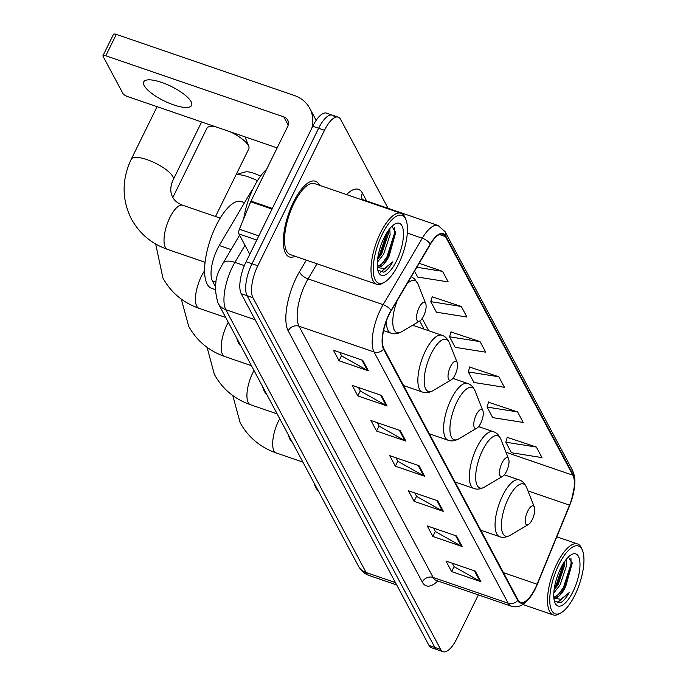 <?xml version="1.0" encoding="UTF-8"?>
<svg xmlns="http://www.w3.org/2000/svg" width="686" height="686" viewBox="0 0 686 686"><rect width="100%" height="100%" fill="white"/><g stroke="black" fill="none" stroke-linecap="round" stroke-linejoin="round"><path stroke-width="1.03" d="M215.404 286.568L212.437 281.011A25.013 9.252 -71.1 0 1 219.254 245.519L249.97 193.426A25.013 9.252 -71.1 0 1 252.937 189.044M334.785 117.409A25.013 9.252 108.9 0 0 332.384 115.145L326.519 113.13A25.013 9.252 108.9 0 0 312.773 126.25L246.103 261.735A25.013 9.252 108.9 0 0 241.206 293.668L428.973 645.406A25.013 9.252 108.9 0 0 431.374 647.678L437.239 649.685A25.013 9.252 108.9 0 1 434.83 647.421A25.013 9.252 108.9 0 0 437.239 649.685L443.096 651.7A25.013 9.252 108.9 0 0 456.85 638.58L478.348 594.899M388.113 208.338L340.65 119.424A25.013 9.252 108.9 0 0 338.241 117.16A25.013 9.252 108.9 0 0 324.495 130.271L257.825 265.756A25.013 9.252 108.9 0 0 252.928 297.69L247.063 295.683L434.83 647.421L247.063 295.683A25.013 9.252 108.9 0 1 251.968 263.75A25.013 9.252 108.9 0 0 247.063 295.683L241.206 293.668M324.495 130.271L318.63 128.265L251.968 263.75L318.63 128.265A25.013 9.252 108.9 0 1 332.384 115.145A25.013 9.252 108.9 0 0 318.63 128.265L312.773 126.25M319.47 185.28A40.02 14.8 108.9 0 0 315.406 181.25A40.02 14.8 108.9 0 0 293.411 202.233A40.02 14.8 108.9 0 0 289.423 256.958A40.02 14.8 108.9 0 0 295.109 256.264A40.02 14.8 108.9 0 1 289.423 256.958A40.02 14.8 108.9 0 1 293.411 202.233A40.02 14.8 108.9 0 1 315.406 181.25A40.02 14.8 108.9 0 1 319.47 185.28M535.234 588.348A26.685 9.861 -71.1 0 1 520.571 602.334A26.685 9.861 -71.1 0 1 517.999 599.916L383.886 348.677A26.685 9.861 -71.1 0 1 391.149 310.827L430.311 244.405A26.685 9.861 -71.1 0 1 442.942 234.209A26.685 9.861 -71.1 0 1 445.506 236.627L572.879 475.227A26.685 9.861 -71.1 0 1 569.509 505.162L537.095 584.215A26.685 9.861 -71.1 0 1 535.234 588.348M535.38 588.631A27.346 10.11 108.9 0 0 537.292 584.386L569.706 505.333A27.346 10.11 108.9 0 0 573.153 474.661L445.78 236.053A27.346 10.11 108.9 0 0 430.216 244.036L391.054 310.449A27.346 10.11 108.9 0 0 383.603 349.251L517.724 600.49A27.346 10.11 108.9 0 0 535.38 588.631M362.74 360.287L333.43 350.229L339.064 360.767L368.373 370.826L362.74 360.287M339.759 352.398L341.628 355.905L367.396 370.389A6.671 5.857 -28.1 0 0 368.373 370.826M341.534 355.734L339.064 360.767M381.502 395.428L352.192 385.369L357.818 395.908L387.127 405.966L381.502 395.428M358.512 387.539L360.39 391.046L386.149 405.529A6.671 5.857 -28.1 0 0 387.127 405.966M360.296 390.874L357.818 395.908M400.255 430.568L370.946 420.501L376.58 431.048L405.889 441.107L400.255 430.568M377.274 422.67L379.144 426.178L404.911 440.669A6.671 5.857 -28.1 0 0 405.889 441.107M379.049 426.015L376.58 431.048M475.287 571.121L445.977 561.062L451.611 571.601L480.92 581.659L475.287 571.121M452.306 563.232L454.175 566.739L479.943 581.222A6.671 5.857 -28.1 0 0 480.92 581.659M454.081 566.567L451.611 571.601M456.533 535.98L427.224 525.922L432.849 536.461L462.158 546.519L456.533 535.98M433.543 528.091L435.421 531.599L461.181 546.09A6.671 5.857 -28.1 0 0 462.158 546.519M435.327 531.427L432.849 536.461M437.771 500.84L408.462 490.782L414.095 501.32L443.405 511.387L437.771 500.84M414.79 492.951L416.659 496.458L442.427 510.95A6.671 5.857 -28.1 0 0 443.405 511.387M416.565 496.287L414.095 501.32M419.017 465.7L389.708 455.641L395.333 466.18L424.643 476.247L419.017 465.7M396.028 457.811L397.906 461.318L423.665 475.81A6.671 5.857 -28.1 0 0 424.643 476.247M397.811 461.146L395.333 466.18M252.928 297.69L440.695 649.436A25.013 9.252 108.9 0 0 443.096 651.7M414.524 271.184L417.663 277.058L448.181 281.895L442.556 271.347L419.163 263.321M498.825 376.768L468.306 371.932L473.932 382.479L504.45 387.307L498.825 376.768L469.721 367.096M517.587 411.909L487.069 407.072L492.694 417.62L523.212 422.447L517.587 411.909L488.483 402.236M536.341 447.04L505.822 442.213L511.447 452.751L541.966 457.588L536.341 447.04L507.237 437.368M461.309 306.488L430.791 301.66L436.416 312.199L466.934 317.026L461.309 306.488L432.206 296.815M480.071 341.628L449.553 336.8L455.178 347.339L485.697 352.167L480.071 341.628L450.968 331.955M449.553 336.8L451.054 331.664M468.306 371.932L469.807 366.804M487.069 407.072L488.569 401.945M505.822 442.213L507.323 437.085M430.791 301.66L432.291 296.532M442.556 271.347L416.831 267.274M558.79 564.827A35.852 13.257 108.9 0 0 549.795 601.905A35.852 13.257 108.9 0 0 561.165 612.761A35.852 13.257 108.9 0 0 574.919 595.045A35.852 13.257 108.9 0 0 582.525 550.541A35.852 13.257 108.9 0 0 558.79 564.827M582.525 550.541L581.788 548.671A37.524 13.874 108.9 0 0 577.569 543.947A37.524 13.874 108.9 0 0 556.946 563.626A37.524 13.874 108.9 0 0 553.208 614.922A37.524 13.874 108.9 0 0 559.442 613.781L561.165 612.761M566.25 559.347L566.627 565.401L560.153 584.815L553.791 593.004M564.852 561.199L564.792 564.775L558.318 584.18L554.031 590.329M553.808 597.463A20.846 7.709 108.9 0 0 554.194 597.626A20.846 7.709 108.9 0 0 565.65 586.702L561.723 592.421L553.799 597.343M573.05 591.538A27.517 10.17 108.9 0 0 579.953 563.103A27.517 10.17 108.9 0 0 571.258 554.725A27.517 10.17 108.9 0 0 560.668 568.342A27.517 10.17 108.9 0 0 554.845 602.531A27.517 10.17 108.9 0 0 573.05 591.538M565.65 586.702L572.167 563.36L568.445 556.929M554.314 600.833L560.256 602.857C563.275 601.322 566.302 597.866 569.337 592.49L560.908 599.298L553.868 598.183M569.337 592.49L556.946 603.063M570.958 558.37L571.069 563.798L563.455 587.499L556.912 596.537M563.549 563.146L556.132 584.987L554.357 587.971M572.073 562.1L571.987 564.106L564.372 587.816L560.625 593.622M564.664 561.465L557.049 585.295L554.056 590.08M527.74 511.147A10.007 3.696 108.9 0 0 525.227 521.497A10.007 3.696 108.9 0 0 528.409 524.524A10.007 3.696 108.9 0 0 532.242 519.585A10.007 3.696 108.9 0 0 534.368 507.16A10.007 3.696 108.9 0 0 527.74 511.147M314.137 483.141A45.859 16.953 108.9 0 0 318.175 490.704M502.006 462.939A10.007 3.696 108.9 0 0 499.494 473.289A10.007 3.696 108.9 0 0 502.667 476.316A10.007 3.696 108.9 0 0 506.508 471.368A10.007 3.696 108.9 0 0 508.626 458.951A10.007 3.696 108.9 0 0 502.006 462.939M288.403 434.933A45.859 16.953 108.9 0 0 292.442 442.496M236.181 174.518L244.996 172.006A15.006 4.536 26.2 0 1 260.483 176.199M257.439 180.727A23.35 7.066 -153.8 0 0 236.104 174.681M476.273 414.73A10.007 3.696 108.9 0 0 473.76 425.08A10.007 3.696 108.9 0 0 476.933 428.107A10.007 3.696 108.9 0 0 480.775 423.159A10.007 3.696 108.9 0 0 482.893 410.743A10.007 3.696 108.9 0 0 476.273 414.73M262.669 386.724A45.859 16.953 108.9 0 0 266.708 394.287M215.515 216.51L248.829 148.811A23.35 7.066 -153.8 0 0 248.735 146.264A23.35 7.066 -153.8 0 0 248.401 145.543A23.35 7.066 -153.8 0 0 230.17 131.763M215.756 126.816A23.35 7.066 -153.8 0 0 209.007 126.721A23.35 7.066 -153.8 0 0 206.932 128.196L172.855 197.465M450.531 366.521A10.007 3.696 108.9 0 0 448.027 376.863A10.007 3.696 108.9 0 0 451.199 379.898A10.007 3.696 108.9 0 0 455.032 374.95A10.007 3.696 108.9 0 0 457.159 362.534A10.007 3.696 108.9 0 0 450.531 366.521M236.927 338.507A45.859 16.953 108.9 0 0 240.966 346.078M419.095 307.628A10.007 3.696 108.9 0 0 416.582 317.97A10.007 3.696 108.9 0 0 419.763 321.005A10.007 3.696 108.9 0 0 423.596 316.057A10.007 3.696 108.9 0 0 425.723 303.641A10.007 3.696 108.9 0 0 419.095 307.628M244.525 202.662L241.326 201.564A45.859 16.953 108.9 0 0 216.124 225.617A45.859 16.953 108.9 0 0 211.545 288.317L215.233 289.578M144.214 85.613A26.685 8.069 -153.8 0 0 168.902 103.089A26.685 8.069 -153.8 0 0 191.6 105.438A26.685 8.069 -153.8 0 0 191.102 101.708A26.685 8.069 -153.8 0 0 166.415 84.232A26.685 8.069 -153.8 0 0 143.717 81.883A26.685 8.069 -153.8 0 0 144.214 85.613M256.787 240.031L238.891 233.892L249.773 254.283M311.881 128.05A33.348 29.301 -28.1 0 0 309.746 108.319A33.348 29.301 -28.1 0 0 294.363 95.5L116.303 34.386L105.781 55.78L283.833 116.894A8.335 7.323 151.9 0 1 287.683 120.101A8.335 7.323 151.9 0 1 287.657 126.541L250.965 201.101L272.333 208.433M105.781 55.78A4.167 1.261 -153.8 0 0 102.977 55.695L113.507 34.3A4.167 1.261 26.2 0 1 116.303 34.386M102.977 55.695A4.167 1.261 -153.8 0 0 103.054 56.278L122.94 93.519A4.167 1.261 -153.8 0 0 127.536 96.537L277.153 147.893M238.891 233.892A4.167 1.544 -71.1 0 1 239.414 229.21L250.673 201.744A4.167 1.544 -71.1 0 1 250.965 201.101M382.282 234.175A35.852 13.257 108.9 0 0 373.287 271.253A35.852 13.257 108.9 0 0 384.657 282.109A35.852 13.257 108.9 0 0 398.412 264.393A35.852 13.257 108.9 0 0 406.009 219.88A35.852 13.257 108.9 0 0 382.282 234.175M406.009 219.88L405.28 218.011A37.524 13.874 108.9 0 0 401.061 213.295A37.524 13.874 108.9 0 0 380.438 232.966A37.524 13.874 108.9 0 0 376.7 284.27A37.524 13.874 108.9 0 0 382.925 283.129L384.657 282.109M401.061 213.295L314.6 183.608A37.524 13.874 108.9 0 0 293.977 203.288A37.524 13.874 108.9 0 0 290.238 254.592L376.7 284.27M266.52 169.502A41.692 15.418 108.9 0 0 253.468 187.947A41.692 15.418 108.9 0 0 243.77 218.594M389.742 228.687L390.111 234.741L383.637 254.154L377.283 262.344M388.336 230.547L388.285 234.115L381.81 253.528L377.514 259.668M377.291 266.811A20.846 7.709 108.9 0 0 377.677 266.974A20.846 7.709 108.9 0 0 389.134 256.041L385.206 261.76L377.283 266.683M396.534 260.877A27.517 10.17 108.9 0 0 403.437 232.451A27.517 10.17 108.9 0 0 394.742 224.073A27.517 10.17 108.9 0 0 384.151 237.682A27.517 10.17 108.9 0 0 378.338 271.879A27.517 10.17 108.9 0 0 396.534 260.877M389.134 256.041L395.659 232.7L391.929 226.269M377.797 270.181L383.748 272.196C386.767 270.661 389.785 267.206 392.821 261.829L384.392 268.638L377.36 267.523M392.821 261.829L380.43 272.411M394.441 227.718L394.553 233.137L386.947 256.847L380.396 265.885M387.041 232.494L379.615 254.326L377.84 257.319M395.565 231.439L395.47 233.454L387.864 257.156L384.117 262.97M388.156 230.813L380.533 254.643L377.549 259.428M250.844 193.735L249.97 193.426M231.105 249.584L219.254 245.519M216.013 282.238L212.437 281.011M244.971 245.288L234.904 262.369A33.348 12.331 108.9 0 0 232.348 267.111A33.348 12.331 108.9 0 0 225.823 309.695L366.127 572.527A33.348 12.331 108.9 0 0 369.334 575.554C364.841 574.079 361.205 570.932 358.435 566.122L218.122 303.281A16.678 14.646 151.9 0 0 225.823 309.695L255.123 319.753M395.436 582.586L366.127 572.527A16.678 14.646 151.9 0 1 358.435 566.122M244.362 265.619L234.904 262.369A16.678 7.512 -149.5 0 0 223.01 263.304L239.585 235.195M428.973 645.406L440.695 649.436M246.103 261.735L257.825 265.756M437.754 580.965A41.692 15.418 -71.1 0 1 422.293 582.071L288.171 330.832A8.335 7.323 151.9 0 1 299.01 326.21L433.132 577.458A33.348 12.331 108.9 0 0 436.339 580.476L435.73 580.219M288.171 330.832A41.692 15.418 -71.1 0 1 296.335 277.607A41.692 15.418 -71.1 0 1 299.525 271.682L306.342 260.123M391.054 310.449A8.335 3.756 -149.5 0 0 383.122 304.653L308.091 278.893A33.348 12.331 108.9 0 0 305.544 283.635A33.348 12.331 108.9 0 0 299.01 326.21L374.041 351.969A33.348 12.331 -71.1 0 1 383.122 304.653L422.293 238.231A33.348 12.331 -71.1 0 1 438.071 225.488L363.04 199.729A33.348 12.331 108.9 0 0 360.905 199.506M569.612 505.556A8.335 1.209 -157.7 0 0 569.697 505.462L571.275 501.252L574.765 484.916C574.714 481.135 575.863 478.691 572.493 470.313A8.335 7.323 151.9 0 1 573.153 474.661M445.78 236.053A8.335 7.323 -28.1 0 0 445.12 231.714L438.071 225.488M430.216 244.036A8.335 3.756 -149.5 0 0 422.293 238.231L407.312 233.094M517.724 600.49A8.335 7.323 -28.1 0 1 508.163 603.208A33.348 12.331 -71.1 0 0 511.37 606.235C520.005 608.756 527.98 602.985 535.303 588.914L569.697 505.462A8.335 1.209 -157.7 0 0 569.706 505.333M383.603 349.251A8.335 7.323 151.9 0 1 374.041 351.969L508.163 603.208L433.132 577.458A8.335 7.323 151.9 0 0 422.293 582.071M346.584 194.592A41.692 15.418 -71.1 0 1 362.422 193.109L366.616 200.955M317.009 263.776L308.091 278.893A8.335 3.756 30.5 0 1 299.525 271.682M362.277 199.3A8.335 7.323 151.9 0 1 362.422 193.109M445.506 236.627L439.426 234.543M537.095 584.215L503.455 572.664M569.509 505.162L527.954 490.893M572.879 475.227L506.002 452.271M480.183 427.155L479.36 425.603M454.449 378.946L453.618 377.394M428.707 330.738L422.182 318.501M418.108 465.391L423.665 475.81M436.862 500.531L442.427 510.95M455.624 535.672L461.181 546.09M474.378 570.803L479.943 581.222M399.346 430.251L404.911 440.669M380.593 395.11L386.149 405.529M361.831 359.979L367.396 370.389M302.903 462.107L276.209 452.94A23.35 8.635 -71.1 0 1 273.963 450.822A23.35 8.635 -71.1 0 1 278.542 421.024A23.35 8.635 -71.1 0 1 279.742 418.717M504.33 474.823L519.113 479.9C522.226 480.8 524.721 483.321 526.599 487.454A27.577 10.196 108.9 0 0 508.352 498.448A27.577 10.196 108.9 0 0 501.432 526.959A27.577 10.196 108.9 0 0 510.178 535.312L528.409 524.524M519.113 479.9A30.013 11.096 108.9 0 0 502.615 495.635A30.013 11.096 108.9 0 0 499.622 536.675C502.632 537.875 506.148 537.421 510.178 535.312M277.17 413.89L250.476 404.731A23.35 8.635 -71.1 0 1 248.229 402.613A23.35 8.635 -71.1 0 1 252.8 372.807A23.35 8.635 -71.1 0 1 254.009 370.5M478.596 426.615L493.38 431.683C496.484 432.592 498.979 435.104 500.866 439.246A27.577 10.196 108.9 0 0 482.61 450.239A27.577 10.196 108.9 0 0 475.698 478.751A27.577 10.196 108.9 0 0 484.445 487.103L502.667 476.316M493.38 431.683A30.013 11.096 108.9 0 0 476.881 447.426A30.013 11.096 108.9 0 0 473.889 488.466C476.899 489.667 480.414 489.212 484.445 487.103M251.436 365.681L224.742 356.523A23.35 8.635 -71.1 0 1 222.496 354.405A23.35 8.635 -71.1 0 1 227.066 324.598A23.35 8.635 -71.1 0 1 228.275 322.291M452.854 378.398L467.646 383.474C470.75 384.374 473.246 386.895 475.132 391.037A27.577 10.196 108.9 0 0 456.876 402.022A27.577 10.196 108.9 0 0 449.965 430.542A27.577 10.196 108.9 0 0 458.702 438.886L476.933 428.107M467.646 383.474A30.013 11.096 108.9 0 0 451.148 399.218A30.013 11.096 108.9 0 0 448.155 440.258C451.165 441.458 454.681 440.995 458.702 438.886M225.703 317.472L199 308.306A23.35 8.635 -71.1 0 1 196.762 306.196A23.35 8.635 -71.1 0 1 201.332 276.389A23.35 8.635 -71.1 0 1 204.557 270.799M412.638 325.215L441.913 335.265C445.017 336.166 447.512 338.687 449.399 342.829A27.577 10.196 108.9 0 0 431.142 353.813A27.577 10.196 108.9 0 0 424.222 382.334A27.577 10.196 108.9 0 0 432.969 390.677L451.199 379.898M441.913 335.265A30.013 11.096 108.9 0 0 425.414 351.009A30.013 11.096 108.9 0 0 422.422 392.049C425.423 393.241 428.939 392.786 432.969 390.677M205.054 262.284L167.564 249.412A23.35 8.635 -71.1 0 1 165.317 247.303A23.35 8.635 -71.1 0 1 169.896 217.496A23.35 8.635 -71.1 0 1 182.725 205.251C177.785 203.373 174.433 200.664 172.658 197.114C170.008 192.14 170.188 186.36 173.181 179.766L201.624 121.962M167.564 249.412C151.537 243.753 139.507 233.652 131.472 219.1C121.739 199.575 121.679 179.586 131.283 159.152A23.35 7.066 26.2 0 1 151.143 161.21A23.35 7.066 26.2 0 1 172.752 176.499A23.35 7.066 26.2 0 1 173.181 179.766M397.305 300.382A27.577 10.196 108.9 0 0 401.533 331.784L419.763 321.005M386.407 320.911A30.013 11.096 108.9 0 0 390.977 333.156C393.987 334.348 397.503 333.893 401.533 331.784M411.283 276.69L414.593 278.859L417.954 283.935A27.577 10.196 108.9 0 0 406.952 284.03M283.833 116.894L288.206 125.075M272.016 209.076L250.673 201.744M239.414 229.21L258.828 235.873M218.122 303.281C213.843 289.243 214.847 277.075 221.141 266.777L223.01 263.304M369.334 575.554L396.688 584.944M572.493 470.313L445.12 231.714M338.241 117.16L332.384 115.145M511.37 606.235L436.339 580.476M363.04 199.729L362.397 199.549M423.999 329.117L419.695 321.039M522.878 604.512L553.208 614.922M556.835 536.829L577.569 543.947M276.209 452.94C260.183 447.281 248.152 437.171 240.117 422.627L232.803 395.556M480.792 530.209L499.622 536.675M534.368 507.16L526.599 487.454M250.476 404.731C234.449 399.072 222.41 388.962 214.375 374.419L207.069 347.348M455.058 482.001L473.889 488.466M508.626 458.951L500.866 439.246M224.742 356.523C208.707 350.855 196.676 340.753 188.641 326.21L181.336 299.13M429.325 433.792L448.155 440.258M482.893 410.743L475.132 391.037M199 308.306C182.973 302.646 170.943 292.545 162.908 277.993L155.688 244.01M212.54 125.71L209.007 126.721M403.582 385.583L422.422 392.049M457.159 362.534L449.399 342.829M244.988 136.848L248.735 146.264M131.283 159.152L157.103 106.682M383.56 330.609L390.977 333.156M425.723 303.641L417.954 283.935M220.215 218.122L182.725 205.251M309.746 108.319L316.169 120.342"/></g></svg>
